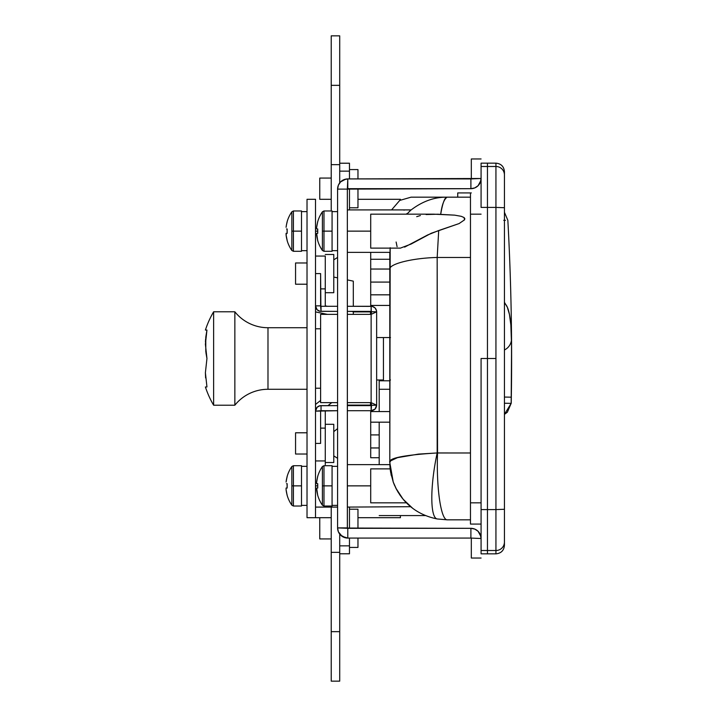 <?xml version="1.0" encoding="UTF-8"?>
<svg xmlns="http://www.w3.org/2000/svg" width="717" height="717" viewBox="0 0 717 717"><rect width="100%" height="100%" fill="white"/><g stroke="black" fill="none" stroke-linecap="round" stroke-linejoin="round"><path stroke-width="1.08" d="M370.707 282.086L370.707 294.821L370.707 282.086L389.806 282.086L370.707 282.086L370.707 259.267L389.806 259.267L370.707 259.267L370.707 252.366L370.707 282.086M389.806 269.045L370.707 269.045L389.806 269.045M404.487 500.816L403.716 499.937M409.586 505.817L405.831 502.258M408 504.401L408.86 505.18M403.635 499.839L407.166 503.603M403.241 499.382L403.259 499.408A57.315 57.315 0 0 1 403.106 499.22L395.856 488.143L398.365 492.642M394.78 485.866L394.78 485.866A57.315 57.315 0 0 1 393.239 482.048L390.684 472.476L389.806 462.51L393.239 482.048L395.856 488.143C404.666 504.858 418.432 515.129 437.173 518.956A55.191 11.642 -80 0 1 437.173 452.956C403.716 455.017 387.933 458.199 389.806 462.51L390.684 460.816L397.496 457.652L418.405 454.112L437.173 452.956L470.469 452.983L437.54 452.983A55.191 9.805 90 0 0 447.121 519.825L437.173 518.956L447.121 519.825L470.469 519.825L470.469 452.983M370.707 502.841L370.707 468.882L370.707 485.866L347.351 485.866L370.707 485.866L370.707 502.832L406.405 502.841A57.315 57.315 0 0 1 406.27 502.716L405.705 502.124L406.252 502.689M347.351 507.089L410.635 506.704M322.408 505.207L323.976 506.032L332.07 506.032L332.07 485.866L323.976 485.866L323.976 506.032L323.976 485.866L322.408 485.866L322.408 466.516A33.959 33.959 0 0 0 317.667 476.536L316.654 482.039L316.654 483.679L317.73 483.679L317.667 485.866L315.516 485.866L317.667 485.866L317.73 488.044L316.654 488.044L317.667 495.187A33.959 33.959 0 0 0 322.408 505.207L322.408 485.866L322.408 505.207A33.959 33.959 0 0 1 317.667 495.187L316.833 491.073M481.08 550.513L481.08 553.847L487.452 553.847L487.452 550.513L481.08 550.513L481.08 509.581L487.452 509.581L487.452 358.5L487.452 509.581L495.94 509.581L495.94 358.5L481.08 358.5L481.08 550.513L487.452 550.513L487.452 553.847L495.94 553.847C501.093 553.345 503.926 550.513 504.436 545.359L504.436 542.025A8.487 8.487 180 0 1 495.94 550.513L495.94 509.581L487.452 509.581L487.452 550.513L495.94 550.513L495.94 553.847L495.94 550.513L487.452 550.513L487.452 207.419L495.94 207.419L487.452 207.419L487.452 358.5L495.94 358.5L495.94 166.487L487.452 166.487L487.452 207.419L487.452 166.487L495.94 166.487L495.94 163.153L495.94 166.487A8.487 8.487 0 0 1 504.436 174.975L504.436 171.641C503.926 166.487 501.093 163.655 495.94 163.153L487.452 163.153L487.452 166.487L487.452 163.153L481.08 163.153L481.08 166.487L487.452 166.487L481.08 166.487L481.08 207.419L481.08 166.487M322.408 250.484L323.976 251.3L332.07 251.3L332.07 231.134L323.976 231.134L323.976 251.3L323.976 231.134L322.408 231.134L322.408 211.793A33.959 33.959 0 0 0 317.667 221.813L316.654 227.316L316.654 228.956L317.73 228.956L317.667 231.134L315.516 231.134L317.667 231.134L317.73 233.321L316.654 233.321L317.667 240.464A33.959 33.959 0 0 0 322.408 250.484L322.408 231.134L322.408 250.484A33.959 33.959 0 0 1 317.667 240.464L316.833 236.35M390.236 248.458L389.976 250.403L390.236 248.458M390.191 247.706L389.806 462.51L389.806 269.556C388.139 264.134 411.943 258.057 437.173 257.466L438.705 230.533L427.708 234.934L404.621 247.123M370.707 231.134L347.351 231.134L370.707 231.134L370.707 214.168L370.707 248.118L370.707 231.134M370.707 457.733L379.194 457.733L370.707 457.733L370.707 447.955L379.194 447.955L370.707 447.955L370.707 457.733M370.707 434.914L370.707 447.955L370.707 434.914L379.194 434.914L370.707 434.914L370.707 422.179L370.707 434.914M433.606 214.159L454.596 215.145L461.21 216.31L464.033 217.529L464.822 218.56L464.562 219.823L459.077 223.579L438.705 230.533L437.173 257.466L470.469 257.466L470.469 197.175L445.571 197.175M438.75 197.175L425.71 197.175M470.469 524.073L470.469 192.927L470.469 214.159L481.08 214.159L470.469 214.159L470.469 524.073L481.08 524.073L470.469 524.073M470.469 192.927L457.733 192.927L457.733 197.175M471.32 192.927L457.742 192.927M389.806 251.972L389.806 269.556C388.139 264.134 411.943 258.057 437.173 257.466L437.173 452.956A55.191 11.642 100 0 0 437.173 518.956M379.194 411.567L379.194 389.277L389.806 389.277L379.194 389.277L379.194 380.79L379.194 411.567M379.194 464.634L379.194 422.179L379.194 464.634M470.469 197.175L447.121 197.175C444.056 199.174 441.923 204.883 440.695 214.293C442.658 202.857 444.8 197.157 447.121 197.175C434.251 196.978 421.972 201.45 410.285 210.583L406.871 214.159L410.877 210.081M416.702 216.668L420.404 215.548M426.086 214.535L437.8 214.213L454.596 215.145L461.21 216.31L464.033 217.529L464.562 219.823L459.077 223.579L431.267 233.249L411.128 244.04L400.418 248.118M397.093 246.711L396.116 242.014M347.351 209.911L411.092 209.911L410.285 210.583C421.972 201.45 434.251 196.978 447.121 197.175L411.038 197.175L399.736 200.428L391.581 209.911L399.736 200.428L411.038 197.175M389.806 252.366L389.806 254.49L389.851 252.357M406.306 214.159L406.817 213.657M404.54 209.911L404.029 210.18M412.795 508.407L403.106 499.22M402.354 498.297L399.701 494.703M408.107 504.499A57.315 57.315 0 0 1 406.405 502.841L406.18 502.617A57.315 57.315 0 0 1 403.985 500.251M370.707 468.882L390.165 468.882L390.218 469.384L389.896 465.656M347.351 464.634L389.851 464.634L390.218 469.321M390.98 474.036L391.383 475.846M390.568 471.822L390.191 469.151M390.218 469.384L390.684 472.476M504.436 542.025L504.436 509.285L495.94 509.581L504.436 509.285L504.436 207.715L495.94 207.419L495.94 550.513A8.487 8.487 0 0 0 504.436 542.025L504.436 174.975A8.487 8.487 180 0 0 495.94 166.487L495.94 207.419L504.436 207.715L504.436 174.975M481.08 502.841L470.469 502.841L481.08 502.841M470.469 257.466L437.173 257.466L437.54 452.983A55.191 9.805 -90 0 0 447.121 519.825L470.469 519.825M390.165 468.891L390.263 469.725M396.653 489.684L393.239 482.048M405.58 501.999L403.581 499.785M405.607 502.025L406.405 502.841M389.806 411.567L370.707 411.567L389.806 411.567M370.707 422.179L389.806 422.179L370.707 422.179L370.707 411.567L370.707 422.179M389.806 294.821L370.707 294.821L389.806 294.821M370.707 305.433L389.806 305.433L370.707 305.433L370.707 294.821L370.707 305.433M389.806 380.79L379.194 380.79L389.806 380.79M389.806 422.51L389.806 424.581M389.806 427.977L389.806 429.967M505.449 220.316L503.737 220.316L505.449 220.316M504.409 302.26L507.34 307.252L509.446 314.476L510.854 324.953L511.588 346.168M511.597 359.531L511.571 367.946M511.508 377.223L511.517 338.693A12.736 12.467 178.9 0 1 504.436 349.968A12.736 12.467 -1.1 0 0 511.517 338.693C511.096 318.178 508.765 306.383 504.535 303.3A12.736 12.718 126.3 0 1 504.436 305.209A12.736 12.718 -53.7 0 0 504.535 303.3L504.436 302.628M390.496 337.546L376.649 337.546L383.443 337.546L383.443 380.001L376.649 380.001L383.443 380.001L383.443 337.546L389.806 337.546M389.806 380.001L390.496 380.001M504.436 397.066L511.266 397.173L504.436 397.066M511.266 397.173L511.167 403.357L504.436 414.372L507.358 412.221L511.167 403.357L504.436 403.241L511.167 403.357L511.579 345.262M320.607 328.78L315.516 328.78L320.607 328.78M315.516 388.22L320.607 388.22L315.516 388.22M370.492 405.096L370.492 402.622L370.492 405.096L347.351 405.096L370.492 405.096M370.492 314.378L370.492 311.904L370.492 314.378M315.516 311.904L327.418 314.378L315.516 311.895M353.302 311.904L370.492 311.904L353.302 311.904M315.516 517.701L319.755 517.701L319.755 538.933L331.218 538.933L319.755 538.933L319.755 517.701L331.218 517.701L307.019 517.701L315.516 517.701L315.516 199.299L307.019 199.299L307.019 517.701L307.019 199.299L315.516 199.299L315.516 517.701M357.971 517.701L400.418 517.701L400.418 515.577L400.418 517.701L357.971 517.701L357.971 528.312L357.971 509.213L349.475 509.213L357.971 509.213L357.971 517.701M400.418 200.016L400.418 199.299L357.971 199.299L357.971 207.787L357.971 188.688L357.971 199.299L400.418 199.299L400.418 200.016M319.755 199.299L331.218 199.299L319.755 199.299L319.755 178.067L319.755 199.299M321.037 405.625A5.521 5.521 0 0 0 315.516 411.146L337.59 410.716L321.037 410.716L321.037 405.625L337.59 405.625L319.952 405.732L317.129 407.238L315.516 411.146L321.037 410.716L321.037 405.625L319.952 405.732M347.351 410.716L371.128 410.716L347.351 410.716M371.289 311.411L371.128 306.284C374.48 306.607 376.317 308.444 376.649 311.796L347.351 311.375L371.128 311.375L371.128 306.284C374.48 306.607 376.317 308.444 376.649 311.796L376.649 405.204L347.351 405.625L371.128 405.625L371.128 410.716L371.549 405.204L376.649 405.204L375.027 409.102L371.128 410.716C374.48 410.393 376.317 408.556 376.649 405.204C376.317 408.556 374.48 410.393 371.128 410.716M371.128 306.284L347.351 306.284L372.204 306.392L375.027 307.898L376.542 310.721L376.649 311.796L371.128 314.378L371.549 311.796L376.649 311.796L371.128 314.378L371.128 402.622L376.649 405.204L376.649 311.796M321.037 306.284L337.59 306.284L321.037 306.284L321.037 311.375L337.59 311.375L319.952 311.268L317.129 309.762L315.516 305.854L320.607 305.854L321.037 311.375A5.521 5.521 0 0 1 315.516 305.854L320.607 305.854L320.607 273.589L320.866 306.249M371.128 311.375L371.128 402.622L376.649 405.204M371.549 405.204L371.128 402.622L371.549 405.204M371.128 402.622L347.351 402.622L371.128 402.622M337.59 402.622L320.607 402.622L320.607 314.378L337.59 314.378L320.607 314.378L320.607 402.622L337.59 402.622M347.351 314.378L371.128 314.378L347.351 314.378M315.516 273.589L320.607 273.589L315.516 273.589M320.607 411.146L320.607 443.411L315.516 443.411L320.607 443.411L320.607 411.146M319.952 311.268L321.037 311.375M205.492 330.053L205.403 330.053A92 92 0 0 1 213.621 311.796L213.621 405.204A92 92 0 0 1 205.403 386.947L205.403 386.947A92 92 0 0 0 213.621 405.204L234.853 405.204L234.853 311.796L213.621 311.796L234.853 311.796A42.455 42.455 0 0 0 267.988 327.723A42.455 42.455 0 0 1 234.853 311.796L234.853 405.204A42.455 42.455 0 0 1 267.988 389.277L307.019 389.277L267.988 389.277A42.455 42.455 0 0 0 234.853 405.204L213.621 405.204L213.621 311.796A92 92 0 0 0 205.403 330.053L206.272 330.053M205.6 377.886L205.394 372.723L206.953 386.947L206.272 386.947M267.988 327.723L267.988 389.277L267.988 327.723L307.019 327.723L267.988 327.723M205.403 330.053L206.953 330.053L205.394 344.277L206.953 358.5L205.394 372.723L206.953 386.947M205.77 337.277L205.788 351.42L206.953 358.5L205.394 372.723M206.953 358.5L205.976 353.006M205.438 341.946L205.6 339.114M206.953 330.053L205.788 337.133M349.475 553.703L349.475 538.082L349.475 545.861L339.715 545.861L339.715 534.12L339.715 544.418M349.475 528.312L349.475 507.089L349.475 528.312M325.276 428.121L320.607 428.121L325.276 428.121L325.276 410.716L325.276 464.634L325.276 428.121M315.516 460.95L325.276 460.95L315.516 460.95M339.715 553.784L349.475 553.784L349.475 545.861L339.715 545.861L339.715 553.201M337.59 458.315L333.772 455.887L337.59 458.315M333.772 431.625L337.59 428.614L333.772 431.625M331.783 402.622L327.974 405.625L331.783 402.622M315.516 404.478L320.607 400.462L315.516 404.478M339.715 172.582L339.715 85.341L331.218 85.341L331.218 164.668L331.218 35.85L331.218 85.341L339.715 85.341L339.715 35.85L331.218 35.85L339.715 35.85L339.715 171.139L349.475 171.139L349.475 163.216L339.715 163.216M325.276 256.05L315.516 256.05L325.276 256.05L325.276 288.879L325.276 256.05M339.715 163.799L339.715 182.88L339.715 171.139L349.475 171.139L349.475 178.918L349.475 163.297M349.475 188.688L349.475 209.911L349.475 188.688M333.772 259.805L337.59 257.43L333.772 259.805M353.302 281.145L353.302 306.284L353.302 281.145L347.351 279.899L353.302 281.145M353.302 311.375L353.302 314.378L353.302 311.375M320.607 288.879L325.276 288.879L325.276 305.854L327.31 306.284L325.276 305.854L325.276 288.879L320.607 288.879M351.697 311.375L353.302 311.707L351.697 311.375M337.59 277.864L333.772 277.067L337.59 277.864M339.715 681.15L331.218 681.15L331.218 507.089L331.218 552.332L339.715 552.332L339.715 631.659L339.715 552.332L331.218 552.332L331.218 681.15L339.715 681.15L339.715 631.659L331.218 631.659L339.715 631.659L339.715 681.15M331.218 164.668L331.218 209.911L331.218 164.668L339.715 164.668L331.218 164.668M325.276 462.51L333.772 462.51L333.772 424.303L325.276 424.303L333.772 424.303L333.772 462.51L325.276 462.51M295.556 454.022L307.019 454.022L295.556 454.022L295.556 432.79L295.556 454.022M307.019 432.79L295.556 432.79L307.019 432.79M325.276 254.49L333.772 254.49L325.276 254.49M333.772 292.697L325.276 292.697L333.772 292.697L333.772 254.49L333.772 292.697M295.556 262.978L307.019 262.978L295.556 262.978L295.556 284.21L295.556 262.978M307.019 284.21L295.556 284.21L307.019 284.21M349.475 207.787L357.971 207.787L349.475 207.787M357.971 169.579L349.475 169.579L357.971 169.579L357.971 178.918L357.971 169.579M331.218 178.067L319.755 178.067L331.218 178.067M349.475 547.421L357.971 547.421L357.971 538.082L357.971 547.421L349.475 547.421M470.899 538.082L347.781 538.082L347.781 528.312L470.899 528.312L470.899 538.082L470.899 528.312L474.797 529.092L478.096 531.297L480.309 534.604L481.08 538.503L470.899 538.082L481.08 538.503A10.19 10.19 0 0 0 470.899 528.312L347.387 528.053L347.351 189.109L347.351 527.891L337.59 527.891L337.59 189.109L347.351 189.109L337.59 189.109L338.361 185.21L340.575 181.903L343.882 179.698L347.781 178.918L470.899 178.918L470.899 188.688L347.781 188.688L347.781 178.918L347.351 189.109L470.899 188.688L474.797 187.908L478.096 185.703L480.309 182.396L481.08 178.497L347.781 178.918A10.19 10.19 0 0 0 337.59 189.109L337.59 527.891L338.361 531.79L342.117 536.361L347.781 538.082L470.899 538.082M340.575 181.903L345.791 179.116M347.781 538.082L347.781 528.312L337.59 527.891A10.19 10.19 0 0 0 347.781 538.082M340.575 535.097L345.791 537.884M470.899 178.918L470.899 188.688A10.19 10.19 0 0 0 481.08 178.497L470.899 178.918M478.096 185.703L480.892 180.487M471.32 178.497L471.32 158.968L481.08 158.968L471.32 158.968L471.32 178.497M478.096 531.297L480.892 536.513M481.08 558.032L471.32 558.032L471.32 538.503L471.32 558.032L481.08 558.032M487.452 509.581L487.452 166.487L487.452 207.419L481.08 207.419L487.452 207.419L487.452 358.5L481.08 358.5L481.08 509.581L487.452 509.581L487.452 550.513L487.452 509.581M317.075 224.555L317.667 221.813A33.959 33.959 0 0 1 322.408 211.793L322.408 231.134L332.07 231.134L332.07 210.968L332.07 251.3M316.833 233.321L317.73 233.321L317.73 228.956L317.075 228.956M317.73 240.428A33.896 33.896 0 0 1 316.654 234.961L316.654 233.321L317.73 233.321A33.385 29.881 90 0 1 317.73 228.956L316.654 228.956L316.654 227.316A33.896 33.896 0 0 1 317.73 221.849L317.667 221.813M322.408 211.793L323.976 210.968L323.976 231.134L323.976 210.968L332.07 210.968M286.513 492.445L287.105 495.187A33.959 33.959 0 0 0 291.846 505.207L291.846 485.866L291.846 505.207A33.959 33.959 0 0 1 287.105 495.187L286.083 489.684L286.083 488.044L287.167 488.044L286.513 488.044L287.167 488.044L287.105 485.866L287.167 488.044L286.083 488.044L286.083 489.684A33.896 33.896 0 0 0 287.167 495.151M286.083 488.044L287.167 488.044A33.385 29.881 90 0 1 287.167 483.679L287.105 485.866L287.167 483.679L286.513 483.679L287.167 483.679L287.167 488.044L287.167 483.679L286.513 483.679M291.846 505.207L293.414 506.032L301.507 506.032L301.507 485.866L293.414 485.866L293.414 506.032L293.414 485.866L291.846 485.866L291.846 466.516A33.959 33.959 0 0 0 287.105 476.536L286.083 482.039A33.896 33.896 0 0 1 287.167 476.572L286.271 480.65M286.513 237.721L287.167 240.428L286.083 234.961L286.083 233.321L287.167 233.321L286.513 233.321L287.167 233.321L287.167 228.956L287.105 231.134L287.167 228.956L286.513 228.956L287.167 228.956L286.513 228.956L287.167 228.956L287.167 233.321L286.513 233.321L287.167 233.321A33.385 29.881 90 0 1 287.167 228.956L286.513 228.956M286.513 233.321L286.083 234.961A33.896 33.896 0 0 0 287.167 240.428L287.105 240.464A33.959 33.959 0 0 0 291.846 250.484A33.959 33.959 0 0 1 287.105 240.464L287.167 240.428M286.271 225.927L286.083 227.316A33.896 33.896 0 0 1 287.167 221.849L286.513 224.555L287.105 221.813A33.959 33.959 0 0 1 291.846 211.793L291.846 231.134L293.414 231.134L293.414 210.968L293.414 231.134L301.507 231.134L301.507 210.968L301.507 231.134L293.414 231.134L293.414 251.3L293.414 231.134L291.846 231.134L291.846 211.793A33.959 33.959 0 0 0 287.105 221.813L287.167 221.849M287.105 476.536L287.105 476.536A33.959 33.959 0 0 1 291.846 466.516L291.846 485.866L301.507 485.866L301.507 465.7L301.507 506.032M291.846 466.516L293.414 465.7L293.414 485.866L293.414 465.7L301.507 465.7M317.075 479.279L317.667 476.536A33.959 33.959 0 0 1 322.408 466.516L322.408 485.866L332.07 485.866L332.07 465.7L332.07 506.032M316.833 488.044L317.73 488.044L317.73 483.679L317.075 483.679M317.73 495.151A33.896 33.896 0 0 1 316.654 489.684L316.654 488.044L317.73 488.044A33.385 29.881 90 0 1 317.73 483.679L316.654 483.679L316.654 482.039A33.896 33.896 0 0 1 317.73 476.572L317.667 476.536M322.408 466.516L323.976 465.7L323.976 485.866L323.976 465.7L332.07 465.7M291.846 250.484L291.846 231.134L291.846 250.484L293.414 251.3L301.507 251.3L301.507 231.134L301.507 251.3M337.59 507.089L315.516 507.089M389.851 252.366L347.351 252.366M379.194 515.577L425.477 515.577M400.229 248.118L370.707 248.118M370.707 214.159L433.758 214.159M504.436 212.304L507.851 220.316C511.167 281.288 512.297 342.305 511.23 403.357M293.414 210.968L291.846 211.793L293.414 210.968L301.507 210.968M337.59 250.663L332.07 250.663M337.59 211.614L332.07 211.614M337.59 505.386L332.07 505.386M337.59 466.337L332.07 466.337M307.019 505.386L301.507 505.386M307.019 466.337L301.507 466.337M307.019 250.663L301.507 250.663L307.019 250.663M307.019 211.614L301.507 211.614"/></g></svg>
